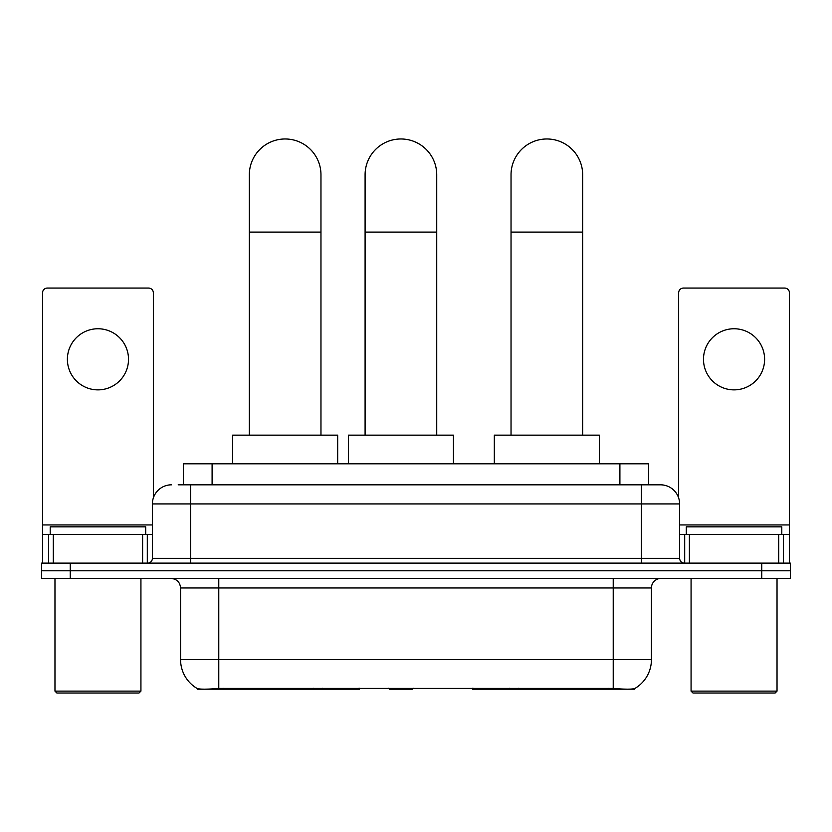 <?xml version="1.0" encoding="UTF-8"?>
<svg xmlns="http://www.w3.org/2000/svg" width="832" height="832" viewBox="0 0 832 832"><rect width="100%" height="100%" fill="white"/><g stroke="black" fill="none" stroke-linecap="round" stroke-linejoin="round"><path stroke-width="1.25" d="M359.445 688.272L359.445 689.208L197.278 689.208L197.278 688.532M183.446 484.817L183.446 463.798L648.554 463.798L648.554 484.817M634.722 688.532L634.722 689.208L472.555 689.208L472.555 688.272M180.565 659.599L218.774 659.599L218.774 587.964L180.565 587.964L180.565 659.599A33.426 33.426 0 0 0 197.09 688.438C199.566 689.395 206.794 689.395 218.774 688.438L613.226 688.438C625.196 689.395 632.424 689.395 634.91 688.438A33.426 33.426 0 0 0 651.435 659.599L651.435 587.964A9.547 9.547 0 0 1 660.982 578.417M70.252 563.129L790.4 563.129L790.4 570.773L41.6 570.773L41.6 578.417L70.252 578.417L70.252 570.773L41.6 570.773L41.6 563.129L70.252 563.129L70.252 570.773L790.4 570.773L790.4 578.417L70.252 578.417M178.62 484.817L653.817 484.817M178.183 484.817L190.601 484.817L190.601 503.922L152.391 503.922L152.391 558.355A4.774 4.774 0 0 1 147.618 563.129M171.496 484.817A19.105 19.105 0 0 0 152.391 503.922M660.504 484.817A19.105 19.105 0 0 1 679.609 503.922L641.399 503.922L641.399 484.817L660.213 484.817M679.609 503.922L679.609 558.355C679.89 561.257 681.481 562.848 684.382 563.129M790.4 563.129L790.4 570.773M97.947 328.754A30.566 30.566 0 0 0 67.392 359.31A30.566 30.566 0 0 0 97.947 389.875A30.566 30.566 0 0 0 128.513 359.31A30.566 30.566 0 0 0 97.947 328.754M142.605 563.129L142.605 534.477L53.3 534.477L53.3 563.129M153.348 497.952L153.348 292.843A4.774 4.774 0 0 0 148.574 288.059L47.33 288.059A4.774 4.774 0 0 0 42.557 292.843L42.557 534.477L53.3 534.477M142.605 534.477L152.391 534.477M42.557 563.129L42.557 534.477M139.017 693.025L56.878 693.025L54.974 691.122L140.93 691.122L139.017 693.025M54.974 578.417L54.974 691.122M140.93 578.417L140.93 691.122M145.704 534.477L145.704 526.843L50.201 526.843L50.201 534.477M249.33 435.146L249.33 174.793A35.818 35.818 0 0 1 285.147 138.975A35.818 35.818 0 0 1 320.965 174.793A35.818 35.818 0 0 0 285.147 138.975M320.965 435.146L320.965 174.793M337.678 463.798L337.678 435.146L232.617 435.146L232.617 463.798M511.035 435.146L511.035 174.793A35.818 35.818 0 0 1 546.853 138.975A35.818 35.818 0 0 1 582.67 174.793A35.818 35.818 0 0 0 546.853 138.975M582.67 435.146L582.67 174.793M599.383 463.798L599.383 435.146L494.322 435.146L494.322 463.798M365.092 435.146L365.092 174.793A35.818 35.818 0 0 1 400.91 138.975A35.818 35.818 0 0 1 436.727 174.793A35.818 35.818 0 0 0 400.91 138.975M436.727 435.146L436.727 174.793M413.306 688.272L412.37 689.208L389.449 689.208L388.513 688.272M453.44 463.798L453.44 435.146L348.379 435.146L348.379 463.798M734.053 328.754A30.566 30.566 0 0 0 703.487 359.31A30.566 30.566 0 0 0 734.053 389.875A30.566 30.566 0 0 0 764.608 359.31A30.566 30.566 0 0 0 734.053 328.754M778.7 563.129L778.7 534.477L689.395 534.477L689.395 563.129M789.443 563.129L789.443 534.477L789.443 563.129M778.7 534.477L789.443 534.477L789.443 292.843A4.774 4.774 0 0 0 784.67 288.059L683.426 288.059A4.774 4.774 0 0 0 678.652 292.843L678.652 497.952M679.609 534.477L689.395 534.477M775.122 693.025L692.983 693.025L691.07 691.122L777.026 691.122L775.122 693.025M691.07 578.417L691.07 691.122M777.026 578.417L777.026 691.122M781.799 534.477L781.799 526.843L686.296 526.843L686.296 534.477M518.263 688.272L518.263 689.208M608.93 689.208L608.93 688.272M313.737 688.272L313.737 689.208M223.07 689.208L223.07 688.272M212.098 484.817L212.098 463.798M619.902 484.817L619.902 463.798M322.712 688.272L322.712 689.208M509.288 688.272L509.288 689.208M473.138 688.272L473.138 689.208M358.862 688.272L358.862 689.208M613.226 578.417L613.226 587.964L218.774 587.964L218.774 578.417M651.435 587.964L613.226 587.964L613.226 659.599L651.435 659.599M613.226 688.438L613.226 659.599L218.774 659.599L218.774 688.438M761.748 578.417L761.748 563.129M190.601 563.129L190.601 558.355L679.609 558.355M152.391 558.355L190.601 558.355L190.601 503.922L641.399 503.922L641.399 563.129M152.391 524.93L42.557 524.93M147.306 534.477L147.306 563.129M42.63 534.477L42.63 563.129M48.599 563.129L48.599 534.477M249.33 232.097L320.965 232.097M511.035 232.097L582.67 232.097M365.092 232.097L436.727 232.097M789.443 524.93L679.609 524.93M789.37 563.129L789.37 534.477M783.401 534.477L783.401 563.129M684.694 563.129L684.694 534.477M180.565 587.964C180.003 582.161 176.821 578.978 171.018 578.417"/></g></svg>
